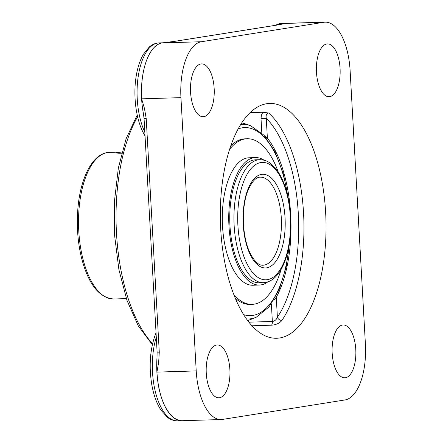 <?xml version="1.0" encoding="UTF-8"?>
<svg xmlns="http://www.w3.org/2000/svg" width="443" height="443" viewBox="0 0 443 443"><rect width="100%" height="100%" fill="white"/><g stroke="black" fill="none" stroke-linecap="round" stroke-linejoin="round"><path stroke-width="0.66" d="M264.371 135.685L267.378 138.188A96.502 43.359 -91.7 0 1 276.277 297.336L273.78 300.21M267.378 138.188L266.265 118.303L261.021 118.685L261.824 133.061M251.989 325.782L271.526 325.195A3.915 1.761 88.3 0 0 272.356 321.468C274.704 321.153 276.382 319.735 277.39 317.221A113.552 51.023 -91.7 0 0 298.311 213.554A113.552 51.023 -91.7 0 0 266.265 118.303C265.734 115.252 266.542 113.491 268.685 113.009L262.81 112.256L261.37 115.258L261.021 118.685M276.277 297.336L277.39 317.221A3.915 2.974 -145.8 0 0 281.909 320.411A117.467 52.778 88.3 0 0 303.433 211.134A117.467 52.778 88.3 0 0 268.685 113.009M271.526 325.195C276.244 324.78 279.705 323.185 281.909 320.411M220.708 229.181A117.467 52.778 -91.7 0 1 269.654 103.435A117.467 52.778 -91.7 0 1 325.638 212.507A117.467 52.778 -91.7 0 1 276.687 338.258A117.467 52.778 -91.7 0 1 220.708 229.181M250.085 112.638L262.81 112.256M146.218 118.53L144.058 118.469L157.121 352.13L159.281 352.191L146.218 118.53L144.479 108.541L141.655 98.828C140.935 84.469 142.519 71.799 146.395 60.824A52.357 23.523 88.3 0 0 141.61 98.828A52.357 23.523 88.3 0 0 143.399 113.463L144.058 118.469M157.121 352.13L157.032 356.997A52.357 23.523 88.3 0 0 156.888 372.103A52.357 23.523 88.3 0 0 165.804 407.931C160.776 398.373 157.819 386.429 156.933 372.103L158.666 362.213L159.281 352.191M181.719 420.723L178.607 420.313L174.038 418.037L169.713 413.851L165.804 407.931A52.357 23.523 88.3 0 0 181.719 420.723A52.357 23.523 88.3 0 0 181.84 420.717M279.112 24.758A3.915 3.494 -99 0 0 278.719 24.797L174.049 41.426A3.915 3.494 81 0 1 174.448 41.393L279.112 24.758L285.713 23.335A52.357 23.523 88.3 0 0 284.489 23.457A52.357 23.523 88.3 0 0 282.856 23.844L278.719 24.797M163.052 42.799A52.357 23.523 88.3 0 0 162.559 42.844A52.357 23.523 88.3 0 0 162.077 42.905A52.357 23.523 88.3 0 0 146.395 60.824C150.454 50.114 155.692 44.145 162.116 42.905L174.448 41.393M196.221 370.924A52.357 23.523 -91.7 0 0 221.173 419.543A52.357 23.523 -91.7 0 0 222.524 419.416L344.936 399.963A52.357 23.523 -91.7 0 0 365.403 344.045L350.125 70.769A52.357 23.523 -91.7 0 0 325.168 22.15A52.357 23.523 -91.7 0 0 323.816 22.277L201.41 41.731A52.357 23.523 -91.7 0 0 180.943 97.648L196.221 370.924L156.888 372.103M340.069 68.432A26.425 11.872 -91.7 0 1 329.055 96.724A26.425 11.872 -91.7 0 1 316.396 70.664A26.425 11.872 -91.7 0 1 327.471 43.896A26.425 11.872 -91.7 0 1 340.069 68.432M200.889 63.964A26.425 11.872 -91.7 0 1 201.571 63.897A26.425 11.872 -91.7 0 1 214.229 89.957A26.425 11.872 -91.7 0 1 203.154 116.73A26.425 11.872 -91.7 0 1 190.523 91.43A26.425 11.872 -91.7 0 1 200.889 63.964M206.272 373.255A26.425 11.872 -91.7 0 1 217.286 344.97A26.425 11.872 -91.7 0 1 229.945 371.029A26.425 11.872 -91.7 0 1 218.87 397.797A26.425 11.872 -91.7 0 1 206.272 373.255M345.451 377.729A26.425 11.872 -91.7 0 1 344.77 377.79A26.425 11.872 -91.7 0 1 332.112 351.731A26.425 11.872 -91.7 0 1 343.187 324.963A26.425 11.872 -91.7 0 1 355.818 350.263A26.425 11.872 -91.7 0 1 345.451 377.729M235.311 298.233A82.841 37.223 88.3 0 0 237.747 300.199A82.841 37.223 88.3 0 0 250.09 304.419L252.084 304.358A82.841 37.223 88.3 0 0 281.178 269.266M278.265 172.034A82.841 37.223 88.3 0 0 259.465 142.962A82.841 37.223 88.3 0 0 247.122 138.748L245.129 138.809A82.841 37.223 88.3 0 0 230.748 145.863M247.122 138.748A82.841 37.223 88.3 0 0 229.535 149.49M233.882 294.684A82.841 37.223 88.3 0 0 239.746 300.144A82.841 37.223 88.3 0 0 252.084 304.358M264.128 160.2A63.764 28.651 88.3 0 0 255.528 157.581L249.082 157.774A63.764 28.651 88.3 0 0 222.436 211.754A63.764 28.651 88.3 0 0 243.401 282.003A63.764 28.651 88.3 0 0 252.903 285.248L259.349 285.054A63.764 28.651 88.3 0 0 267.771 281.92M255.528 157.581A63.764 28.651 88.3 0 0 228.881 211.56A63.764 28.651 88.3 0 0 249.852 281.809A63.764 28.651 88.3 0 0 259.349 285.054M250.118 279.688A61.527 27.649 88.3 0 0 259.282 282.817L263.469 282.695A61.527 27.649 88.3 0 1 234.148 225.559A61.527 27.649 88.3 0 1 259.786 159.69L255.594 159.818A61.527 27.649 88.3 0 0 229.884 211.904A61.527 27.649 88.3 0 0 250.118 279.688M121.653 153.228C118.126 153.306 116.26 153.112 116.055 152.658L121.969 152.038M246.502 318.949A97.36 43.746 88.3 0 0 250.971 318.755A97.36 43.746 88.3 0 0 256.347 317.138A97.36 43.746 88.3 0 0 256.347 317.133L269.006 306.977L279.123 289.722L286.244 266.802L289.899 240.062M288.72 200.668L283.47 174.193L274.992 151.739L263.856 135.121L250.611 125.734A97.36 43.746 88.3 0 0 240.676 124.511M271.376 303.87L272.356 321.468L248.911 322.172M152.586 343.729A133.736 60.087 -91.7 0 1 116.498 233.239A133.736 60.087 -91.7 0 1 137.612 116.786M180.943 97.648L141.61 98.828M323.816 22.277L284.528 23.457A3.915 3.494 -99 0 0 284.489 23.457M162.077 42.905A3.915 3.489 81 0 1 162.116 42.905L201.41 41.731M275.668 25.284A52.357 23.523 -91.7 0 1 281.471 23.457L274.638 25.445M144.961 134.617A3.915 2.614 151.5 0 1 143.798 133.692L145.033 135.973M144.822 132.136A52.357 23.523 -91.7 0 1 138.155 76.872A52.357 23.523 -91.7 0 1 157.708 43.037A52.357 23.523 -91.7 0 1 159.059 42.91C155.543 43.043 152.287 44.405 149.285 46.986L143.449 54.201C140.27 59.667 137.95 66.4 136.494 74.396C132.767 94.193 135.757 119.222 143.798 133.692M156.03 332.687L155.022 335.451A3.915 2.326 20.1 0 1 156.13 334.448M181.802 420.723L177.471 420.85A52.357 23.523 -91.7 0 1 152.519 372.236A52.357 23.523 -91.7 0 1 156.285 337.25M126.371 298.61L113.724 298.986A73.333 32.948 -91.7 0 1 78.771 230.892A73.333 32.948 -91.7 0 1 109.332 152.386L119.826 152.071M260.307 177.167A44.045 19.791 -91.7 0 1 281.299 218.067A44.045 19.791 -91.7 0 1 264.083 265.108A44.045 19.791 -91.7 0 1 262.948 265.213C258.579 265.567 254.155 261.243 249.669 252.255C241.612 234.74 241.612 205.696 247.864 190.806C251.801 181.624 255.949 177.078 260.307 177.167M266.736 267.821A46.842 21.048 88.3 0 0 285.048 217.79A46.842 21.048 88.3 0 0 261.514 174.409A46.842 21.048 88.3 0 0 243.201 224.44A46.842 21.048 88.3 0 0 266.736 267.821M267.4 279.683A58.731 26.392 -91.7 0 1 237.891 225.282A58.731 26.392 -91.7 0 1 260.849 162.553A58.731 26.392 -91.7 0 1 290.359 216.948A58.731 26.392 -91.7 0 1 267.4 279.683M289.069 245.572A94.071 42.268 -91.7 0 1 252.853 315.41A94.071 42.268 -91.7 0 1 243.65 314.635M238.085 128.991A94.071 42.268 -91.7 0 1 287.557 195.213M152.359 344.732L138.321 325.943L126.969 300.376L118.907 269.654L114.643 235.831L114.449 201.188L118.347 168.08L126.094 138.737L137.23 115.069M162.559 42.844L174.049 41.426M221.173 419.543L181.879 420.717M177.471 420.85C171.391 420.689 168.268 417.954 167.471 417.367L161.053 410.273C156.695 403.551 153.594 394.957 151.755 384.496C148.898 366.549 149.983 350.203 155.022 335.451M162.996 42.794L159.059 42.91M325.168 22.15L285.879 23.329M285.801 23.329L281.471 23.457M113.724 298.986C99.11 297.851 88.384 284.196 81.551 258.009C77.37 240.676 76.29 222.79 78.3 204.35C81.595 174.93 93.844 152.708 109.332 152.386M259.786 159.69C266.027 159.829 269.399 162.592 270.324 163.257L277.479 170.854C281.676 176.984 284.96 184.786 287.33 194.267C290.807 208.697 291.71 223.582 290.032 238.921C288.52 251.702 285.37 262.162 280.574 270.308C276.41 277.307 271.332 281.377 265.34 282.518L263.469 282.695M247.665 320.549A103.501 103.501 0 0 0 256.347 317.133M250.611 125.734A103.501 103.501 0 0 0 241.74 122.849"/></g></svg>
